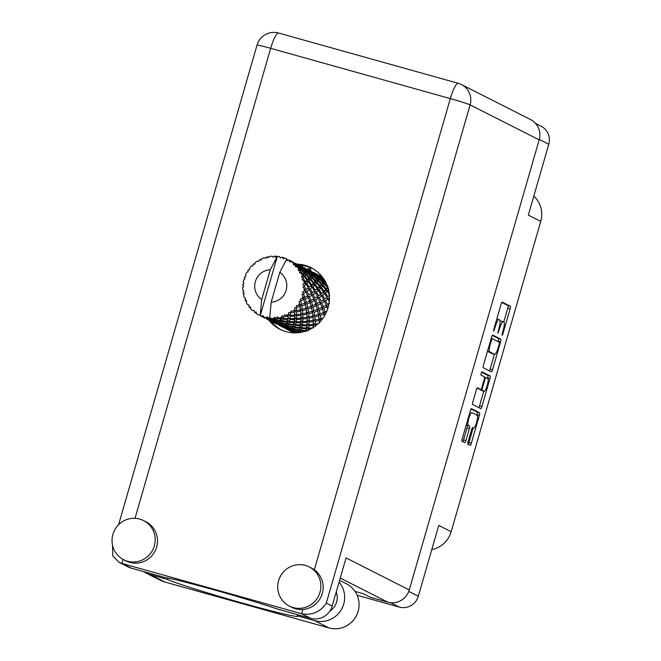 <?xml version="1.0" encoding="UTF-8"?>
<svg xmlns="http://www.w3.org/2000/svg" width="661" height="661" viewBox="0 0 661 661"><rect width="100%" height="100%" fill="white"/><g stroke="black" fill="none" stroke-linecap="round" stroke-linejoin="round"><path stroke-width="0.99" d="M473.648 428.047L473.598 428.031A6.593 1.33 105.6 0 0 473.648 428.047A6.593 1.33 105.6 0 0 476.672 422.189A6.593 1.33 105.6 0 0 477.25 415.381L471.88 412.654A6.593 1.33 105.6 0 0 471.83 412.638A6.593 1.33 105.6 0 0 468.839 418.372A6.593 1.33 105.6 0 0 468.228 425.312L469.599 426.006A2.462 0.496 105.6 0 1 469.368 428.601L465.922 440.54A2.462 0.496 105.6 0 1 464.807 442.68A2.462 0.496 105.6 0 1 464.782 442.68L462.022 441.275A2.462 0.496 105.6 0 1 462.254 438.681L470.31 410.778A2.462 0.496 105.6 0 1 471.425 408.63L471.442 408.638A2.462 0.496 105.6 0 0 471.425 408.63M481.125 373.291L480.968 375.109L484.406 376.853A2.462 0.496 105.6 0 1 484.183 379.447L481.894 387.371A2.462 0.496 105.6 0 1 480.778 389.511A2.462 0.496 105.6 0 1 480.754 389.503L477.449 387.825A2.462 0.496 105.6 0 0 477.432 387.817A2.462 0.496 105.6 0 0 476.317 389.965L472.863 401.905A2.462 0.496 105.6 0 0 472.64 404.499L480.795 408.63A2.462 0.496 105.6 0 0 480.811 408.638A2.462 0.496 105.6 0 0 481.927 406.498L489.983 378.588A2.462 0.496 105.6 0 0 490.214 375.993L481.91 371.788L481.125 373.291M278.347 324.121A16.31 15.963 -63.1 0 0 278.925 324.336M473.598 428.031L472.706 427.576A2.462 0.496 105.6 0 0 472.681 427.568A2.462 0.496 105.6 0 0 471.566 429.708L468.12 441.655A2.462 0.496 105.6 0 0 467.889 444.25L470.178 445.407A2.462 0.496 105.6 0 0 470.194 445.415A2.462 0.496 105.6 0 0 471.318 443.275L479.365 415.364A2.462 0.496 105.6 0 0 479.597 412.77L471.442 408.638M483.249 367.723L491.404 371.854A2.462 0.496 105.6 0 0 491.429 371.862A2.462 0.496 105.6 0 0 492.544 369.722L500.6 341.811A2.462 0.496 105.6 0 0 500.831 339.217L492.668 335.086A2.462 0.496 105.6 0 0 492.652 335.077A2.462 0.496 105.6 0 0 491.536 337.226L483.48 365.128A2.462 0.496 105.6 0 0 483.249 367.723M503.17 330.376L502.236 333.631L502.087 335.449L502.872 333.954L510.118 308.827A2.462 0.496 105.6 0 0 510.35 306.225L502.195 302.094A2.462 0.496 105.6 0 0 502.178 302.085A2.462 0.496 105.6 0 0 501.055 304.234L493.808 329.36L493.66 331.178L495.378 326.427A7.882 1.595 105.6 0 1 498.956 319.569A7.882 1.595 105.6 0 1 499.014 319.594L499.691 319.941A7.882 1.595 105.6 0 1 498.956 328.244L497.873 333.318L499.592 328.567A7.882 1.595 105.6 0 1 503.17 321.709A7.882 1.595 105.6 0 1 503.228 321.733L503.905 322.072A7.882 1.595 105.6 0 1 503.17 330.376M431.773 549.613A25.093 24.556 -63.1 0 0 451.182 531.7L540.748 221.369A25.093 24.556 -63.1 0 0 533.815 196.094M540.748 221.369L528.337 215.081L548.779 144.247A15.558 15.228 -63.1 0 0 541.136 126.259L535.559 123.433M357.147 595.28L399.327 607.079A15.558 15.228 -63.1 0 0 418.314 596.247L438.764 525.412L451.182 531.7M310.852 271.093A16.31 15.963 -63.1 0 0 310.092 267.416M503.104 321.7L500.856 321.072A7.882 1.595 105.6 0 0 500.798 321.048A7.882 1.595 105.6 0 0 500.129 321.378M503.756 321.998L507.755 308.158A2.462 0.496 105.6 0 0 507.987 305.564L501.79 302.424M498.097 341.63L498.229 341.15A2.462 0.496 105.6 0 0 498.46 338.556L492.263 335.416M489.446 370.862A2.462 0.496 105.6 0 0 490.173 369.061L494.428 354.321M499.212 344.092L499.377 342.282L492.205 338.647L490.429 343.58A7.882 1.595 105.6 0 0 489.694 351.875L494.585 354.354A7.882 1.595 105.6 0 0 494.651 354.379A7.882 1.595 105.6 0 0 498.22 347.521L499.212 344.092M492.346 353.726A7.882 1.595 105.6 0 1 492.28 353.718A7.882 1.595 105.6 0 1 492.222 353.693L487.479 351.288L489.694 351.875M481.563 372.151L487.843 375.332A2.462 0.496 105.6 0 1 487.62 377.927L487.479 378.406M483.802 391.138L479.564 405.837L481.927 406.498M478.828 407.639A2.462 0.496 105.6 0 0 479.564 405.837M477.044 388.156L478.39 388.842A2.462 0.496 105.6 0 0 478.407 388.85A2.462 0.496 105.6 0 0 478.432 388.85M484.191 391.246A6.593 1.33 105.6 0 0 484.24 391.262A6.593 1.33 105.6 0 0 487.264 385.404A6.593 1.33 105.6 0 0 487.843 378.588L485.951 377.629A2.462 0.496 105.6 0 0 485.934 377.621A2.462 0.496 105.6 0 0 484.81 379.769L482.53 387.693A2.462 0.496 105.6 0 0 482.299 390.287L484.191 391.246L481.819 390.577A6.593 1.33 105.6 0 0 481.869 390.601A6.593 1.33 105.6 0 0 481.927 390.61M479.795 389.238A2.462 0.496 105.6 0 0 479.927 389.618L482.299 390.287M481.819 390.577L479.927 389.618M462.824 441.68A2.462 0.496 105.6 0 0 463.551 439.879L467.005 427.94A2.462 0.496 105.6 0 0 467.228 425.337L466.245 424.841M476.862 415.182L477.002 414.703A2.462 0.496 105.6 0 0 477.234 412.109L471.037 408.969M468.219 444.415A2.462 0.496 105.6 0 0 468.946 442.614L473.185 427.923M265.73 317.924L263.747 317.14A31.373 30.695 -63.1 0 0 264.821 317.462A31.373 30.695 -63.1 0 0 265.92 317.751L267.044 317.206L267.655 318.899L272.373 320.585L271.911 321.056L267.655 318.899M278.099 324.187L273.844 322.039L278.562 323.716L278.099 324.187L279.413 323.477L280.033 325.171L284.742 326.848L284.288 327.327L280.033 325.171M290.476 330.459L286.221 328.302L290.931 329.988L290.476 330.459L291.782 329.748L292.402 331.442L293.682 331.921A31.373 30.695 -63.1 0 0 296.045 332.417L292.608 331.252L293.087 330.674L297.863 332.02L297.483 332.632A31.373 30.695 -63.1 0 0 298.185 332.706M324.683 280.404A31.373 30.695 -63.1 0 0 324.055 279.727L323.799 280.388L319.874 277.347L320.04 276.629L323.031 278.702A31.373 30.695 -63.1 0 0 321.221 277.108L320.073 276.224A31.373 30.695 -63.1 0 0 318.073 274.877L313.562 272.481L311.967 273.142L313.339 272.497A31.373 30.695 -63.1 0 0 311.951 271.985M313.645 272.514L316.826 274.141A31.373 30.695 -63.1 0 0 315.859 273.629A31.373 30.695 -63.1 0 0 315.553 273.48M313.843 272.778L318.139 275.389L318.04 276.025L313.843 272.778L312.182 273.233L313.562 272.481M318.073 274.877L318.346 276.876L318.073 274.877M329.021 292.41L327.641 290.609L328.922 289.138L327.335 288.526L327.972 286.907L324.592 283.47L325.27 282.305L326.088 283.032M329.426 299.359L328.831 298.318L329.459 297.822M328.327 306.729L328.542 305.861M325.551 313.975L325.865 313.355M321.13 320.593L321.692 319.916M315.231 326.129L315.264 325.328L316.429 325.195M301.267 332.26L300.276 332.062L300.813 330.806L305.58 331.475L306.497 329.996L307.943 330.905L308.365 328.988L310.587 329.021M285.825 328.558L285.197 326.955L285.403 328.534L290.014 330.731A31.373 30.695 -63.1 0 0 292.286 331.533L292.402 331.442M287.138 329.409A31.373 30.695 -63.1 0 0 287.502 329.599A31.373 30.695 -63.1 0 0 288.683 330.17L285.461 328.567M285.205 326.947L284.015 327.517A31.373 30.695 -63.1 0 0 285.279 328.352L285.387 328.476M249.569 269.49L248.247 269.895L249.544 269.738L249.718 267.92A31.373 30.695 -63.1 0 1 251.213 266.176L252.899 265.854L252.956 264.441A31.373 30.695 -63.1 0 1 253.436 264.003L254.692 264.235L255.336 262.45A31.373 30.695 -63.1 0 1 257.212 261.128L258.872 261.302L259.319 259.88A31.373 30.695 -63.1 0 1 259.889 259.575L261.004 260.17L262.103 258.542A31.373 30.695 -63.1 0 1 264.235 257.732L265.755 258.368L266.565 257.046A31.373 30.695 -63.1 0 1 267.201 256.889L268.085 257.807L269.581 256.443A31.373 30.695 -63.1 0 1 271.836 256.195L273.117 257.253L274.257 256.113A31.373 30.695 -63.1 0 1 274.902 256.121L275.497 257.294L277.314 256.286A31.373 30.695 -63.1 0 1 277.364 256.294L260.475 314.818L258.724 315.008A31.373 30.695 -63.1 0 1 256.774 313.876L256.03 311.893L254.799 312.496L256.699 313.669M248.247 269.895A31.373 30.695 -63.1 0 0 247.883 270.44L248.156 271.778M245.884 276.306L244.644 276.885L245.892 276.348L245.586 274.612A31.373 30.695 -63.1 0 1 246.619 272.555L248.164 271.588M248.197 271.762L247.883 270.44M244.644 276.885A31.373 30.695 -63.1 0 0 244.43 277.504L244.884 278.802M254.799 312.496A31.373 30.695 -63.1 0 1 254.295 312.108L254.146 310.439L252.461 310.538A31.373 30.695 -63.1 0 1 250.866 308.935L250.585 306.878L249.296 307.101A31.373 30.695 -63.1 0 1 248.9 306.588L249.131 304.994L247.52 304.605A31.373 30.695 -63.1 0 1 246.371 302.647L246.578 300.631L245.305 300.466A31.373 30.695 -63.1 0 1 245.057 299.871L245.636 298.425L244.215 297.582A31.373 30.695 -63.1 0 1 243.587 295.393L244.24 293.534L243.099 293.005A31.373 30.695 -63.1 0 1 243 292.36L243.876 291.154L242.744 289.923A31.373 30.695 -63.1 0 1 242.686 287.634L243.735 286.048L242.802 285.18A31.373 30.695 -63.1 0 1 242.86 284.536L243.967 283.635L243.215 282.107A31.373 30.695 -63.1 0 1 243.719 279.859L245.082 278.636L244.43 277.504M260.318 314.446L261.715 299.524A16.31 15.963 -63.1 0 1 270.316 269.721L277.364 256.294A31.373 30.695 -63.1 0 1 279.545 256.617L280.446 258.079L281.9 257.146A31.373 30.695 -63.1 0 1 282.52 257.319L283.263 258.864L284.8 258.087A31.373 30.695 -63.1 0 1 286.833 258.947L279.785 272.365L271.184 302.168A16.31 15.963 -63.1 0 0 279.785 272.365M254.857 263.772L253.436 264.003M307.315 269.374L306.886 269.498M311.496 271.497L309.753 270.547M313.339 272.497L311.951 273.15M307.456 269.374L311.951 272.026L307.382 269.349L305.787 270.01L307.241 269.341M261.425 259.533L259.889 259.575M301.127 266.243L300.697 266.358M305.316 268.366L303.573 267.408M307.654 269.647L311.951 272.258L311.852 272.886L307.654 269.647L305.993 270.101L307.382 269.349M320.04 276.629L318.346 276.876L320.073 276.364M320.073 276.224L318.387 276.571M318.04 276.025L318.032 277.76L318.346 276.876L318.139 275.389M319.742 277.736L323.593 280.842L322.998 281.941L319.337 278.686L319.742 277.736L318.032 277.76L319.874 277.347M313.859 273.497L317.941 276.372L317.611 277.256L313.686 274.216L313.859 273.497L312.166 273.745L313.884 273.233M301.267 266.243L305.762 268.895L301.193 266.218L299.598 266.879L301.061 266.209M268.878 257.079L267.201 256.889M295.087 263.103L299.483 265.392L299.788 267.474L301.193 266.218M305.663 268.531L305.993 270.101M325.27 282.305L323.576 282.115L324.055 279.727M322.998 281.941L322.568 283.627L323.576 282.115L325.518 281.817M325.65 281.545L323.94 281.462M324.221 284.032L327.501 287.527L326.319 288.956L323.246 285.37L324.221 284.032L322.568 283.627L324.592 283.47M323.799 280.388L323.576 282.115L323.593 280.842M317.611 277.256L317.396 278.975L318.032 277.76L317.941 276.372M319.089 279.173L322.659 282.487L321.783 283.776L318.404 280.33L319.089 279.173L317.396 278.975L319.337 278.686M311.852 272.886L311.843 274.621L312.166 273.745L311.951 272.258M313.554 274.596L317.404 277.711L316.809 278.81L313.149 275.554L313.554 274.596L311.843 274.621L313.686 274.216M307.671 270.366L311.761 273.241L311.422 274.125L307.505 271.084L307.671 270.366L305.977 270.605L307.704 270.101M294.938 263.103L294.517 263.227M299.127 265.235L297.384 264.276M299.392 265.301L299.408 265.358A34.512 33.769 116.9 0 1 312.281 268.333M299.483 265.392L295.004 263.078L293.41 263.739L294.872 263.078M276.761 256.592L274.902 256.121M301.474 266.515L305.762 269.118L305.671 269.754L301.474 266.515L299.813 266.97M326.319 288.956L325.493 290.485L328.096 287.618M327.501 287.527L327.335 288.526L328.162 288.526M326.988 291.294L329.641 295.013L327.806 296.607L325.386 292.856L326.988 291.294L325.493 290.485L327.641 290.609M321.783 283.776L321.147 285.395L322.568 283.627L322.659 282.487M322.742 286.006L325.708 289.625L324.212 291.162L321.453 287.469L322.742 286.006L321.147 285.395L323.246 285.37M316.809 278.81L316.379 280.495L317.396 278.975L317.404 277.711M318.032 280.9L321.32 284.387L320.131 285.816L317.065 282.239L318.032 280.9L316.379 280.495L318.404 280.33M311.422 274.125L311.207 275.844L311.843 274.621L311.761 273.241M312.901 276.034L316.479 279.355L315.594 280.636L312.223 277.199L312.901 276.034L311.207 275.844L313.149 275.554M305.671 269.754L305.663 271.489L305.977 270.605L305.762 269.118M307.373 271.464L311.215 274.571L310.62 275.678L306.96 272.423L307.373 271.464L305.663 271.489L307.505 271.084M288.898 259.971L293.294 262.26L293.6 264.342L295.004 263.078M299.483 266.623L295.285 263.375L299.582 265.986L299.474 268.358L299.788 267.474L301.515 266.961M288.75 259.971L288.328 260.095M292.939 262.095L291.195 261.145M284.635 258.17L282.52 257.319M293.294 262.26L289.568 260.401A31.373 30.695 -63.1 0 0 289.014 260.079L287.229 260.608L288.683 259.938M301.482 267.226L305.572 270.101L305.233 270.985L301.317 267.945L301.482 267.226L299.788 267.474L299.582 265.986M327.806 296.607L329.641 295.013M329.021 303.382L327.352 304.432L325.6 300.672L327.873 299.053L326.625 297.888L328.831 298.318M324.212 291.162L323.196 292.583L325.493 290.485L325.708 289.625M324.584 293.575L326.898 297.343L324.733 298.962L322.642 295.186L324.584 293.575L323.196 292.583L325.386 292.856M320.131 285.816L319.304 287.345L321.147 285.395L321.32 284.387M320.8 288.163L323.452 291.873L321.618 293.476L319.197 289.725L320.8 288.163L319.304 287.345L321.453 287.469M315.594 280.636L314.966 282.255L316.379 280.495L316.479 279.355M316.553 282.875L319.527 286.494L318.024 288.031L315.272 284.337L316.553 282.875L314.966 282.255L317.065 282.239M310.62 275.678L310.191 277.364L311.207 275.844L311.215 274.571M311.852 277.769L315.132 281.255L313.95 282.685L310.877 279.099L311.852 277.769L310.191 277.364L312.223 277.199M305.233 270.985L305.018 272.712L305.663 271.489L305.572 270.101M306.712 272.902L310.29 276.224L309.414 277.504L306.035 274.067L306.712 272.902L305.018 272.712L306.96 272.423M299.053 267.854L295.616 265.177A31.373 30.695 -63.1 0 0 295.161 264.722L295.302 264.094L299.383 266.97L298.83 269.572L299.474 268.358L301.317 267.945M286.833 258.947A31.373 30.695 -63.1 0 1 286.882 258.963L287.395 260.624L288.816 259.947M295.285 263.375L293.624 263.838M293.368 263.103A31.373 30.695 -63.1 0 0 291.584 261.723L293.393 262.855L293.426 264.896L295.327 263.83M263.747 317.14L263.037 315.578L261.483 316.313A31.373 30.695 -63.1 0 1 260.888 316.065L260.475 314.818M268.283 318.214A31.373 30.695 -63.1 0 0 268.92 318.313L273.117 319.478L272.596 320.288L267.862 318.718L268.283 318.214L267.35 316.784L265.92 317.751M269.944 317.462L268.92 318.313M301.185 268.333L305.027 271.44L304.44 272.539L300.772 269.283L301.185 268.333L299.474 268.358L299.383 266.97M327.873 299.053L329.261 301.639M289.568 260.401L289.444 261.822L291.584 261.723M271.184 302.168L269.787 317.098L271.324 318.536A31.373 30.695 -63.1 0 0 273.588 318.577L273.365 319.04L271.324 318.536M276.009 318.428A31.373 30.695 -63.1 0 0 276.645 318.362L280.834 318.941L280.322 320.42L275.538 319.519L276.009 318.428L274.794 317.148L273.588 318.577M279.041 317.974A31.373 30.695 -63.1 0 0 281.255 317.445L281.057 318.189L279.041 317.974L277.166 316.883L276.645 318.362M283.569 316.693A31.373 30.695 -63.1 0 0 284.18 316.462L288.213 316.47L287.874 318.602L283.197 318.371L283.569 316.693L282.098 315.694L281.255 317.445M286.411 315.487A31.373 30.695 -63.1 0 0 288.436 314.413L288.336 315.429L284.346 314.843L284.18 316.462M290.501 313.107A31.373 30.695 -63.1 0 0 291.038 312.736L294.781 312.232L294.765 314.95L290.369 315.322L290.501 313.107L288.849 312.455L288.436 314.413M292.972 311.232A31.373 30.695 -63.1 0 0 294.674 309.687L294.748 310.934L290.823 311.075L291.038 312.736M296.368 307.91A31.373 30.695 -63.1 0 0 296.797 307.415L300.135 306.489L300.581 309.687L296.607 310.579L296.368 307.91L294.624 307.638L294.674 309.687M298.309 305.473A31.373 30.695 -63.1 0 0 299.59 303.556L299.871 304.985L296.202 305.795L296.797 307.415M300.805 301.416A31.373 30.695 -63.1 0 0 301.094 300.829L303.936 299.598L304.944 303.151L301.499 304.44L300.805 301.416L299.053 301.532L299.59 303.556M302.094 298.582A31.373 30.695 -63.1 0 0 302.87 296.409L303.407 297.962L300.144 299.359L301.094 300.829M303.515 294.038A31.373 30.695 -63.1 0 0 303.663 293.401L305.936 292.005L307.588 295.748L304.762 297.285L303.515 294.038L301.87 294.525L302.87 296.409M304.077 290.98A31.373 30.695 -63.1 0 0 304.3 288.692L305.109 290.295L302.399 292.162L303.663 293.401M304.349 286.238A31.373 30.695 -63.1 0 0 304.333 285.593L306.018 284.172L308.34 287.94L306.175 289.559L304.349 286.238L302.887 287.064L304.3 288.692M304.143 283.148A31.373 30.695 -63.1 0 0 303.796 280.892L304.895 282.478L302.821 284.651L304.333 285.593M303.242 278.512A31.373 30.695 -63.1 0 0 303.069 277.893L304.184 276.604L307.15 280.223L305.646 281.76L303.242 278.512L302.044 279.611L303.796 280.892M302.284 275.587A31.373 30.695 -63.1 0 0 301.391 273.489L302.763 274.984L301.383 277.298L303.069 277.893M300.268 271.341A31.373 30.695 -63.1 0 0 299.945 270.787L300.532 269.771L304.101 273.084L303.225 274.373L300.268 271.341L299.4 272.638L301.391 273.489M298.615 268.754A31.373 30.695 -63.1 0 0 297.235 266.961L298.846 268.308L298.185 270.58L299.945 270.787M295.616 265.177L295.103 266.581L297.235 266.961M293.426 264.896L295.161 264.722M327.352 304.432L329.591 303.217M326.873 311.1L325.005 311.934L323.89 308.34L326.823 306.828L325.906 305.382L328.079 306.126M324.733 298.962L326.898 297.343M324.493 301.408L326.146 305.142L323.32 306.687L321.89 302.994L324.493 301.408L323.411 300.086L325.6 300.672M321.618 293.476L323.452 291.873M321.684 295.921L323.667 299.697L321.172 301.3L319.42 297.541L321.684 295.921L320.445 294.756L322.642 295.186M318.024 288.031L317.016 289.444L319.304 287.345L319.527 286.494M318.395 290.443L320.709 294.211L318.544 295.831L316.454 292.055L318.395 290.443L317.016 289.444L319.197 289.725M313.95 282.685L313.124 284.213L314.966 282.255L315.132 281.255M314.619 285.031L317.263 288.741L315.429 290.344L313.008 286.585L314.619 285.031L313.124 284.213L315.272 284.337M309.414 277.504L308.778 279.124L310.191 277.364L310.29 276.224M310.364 279.735L313.339 283.362L311.835 284.891L309.084 281.206L310.364 279.735L308.778 279.124L310.877 279.099M304.44 272.539L304.01 274.224L305.018 272.712L305.027 271.44M305.663 274.637L308.943 278.124L307.762 279.553L304.688 275.968L305.663 274.637L304.01 274.224L306.035 274.067M298.185 270.58L298.83 269.572L300.772 269.283M295.302 264.094L293.6 264.342L293.393 262.855M326.823 306.828L327.641 309.026M325.005 311.934L323.369 312.488L325.435 313.529M322.7 306.993L326.146 305.142M322.494 309.001L323.502 312.554L320.064 313.843L319.246 310.397L322.494 309.001L321.767 307.448L323.89 308.34M321.172 301.3L323.667 299.697M320.635 303.696L321.965 307.365L318.817 308.794L317.71 305.208L320.635 303.696L319.717 302.251L321.89 302.994M318.544 295.831L320.709 294.211M318.313 298.268L319.957 302.011L317.131 303.548L315.702 299.854L318.313 298.268L317.222 296.954L319.42 297.541M315.429 290.344L317.263 288.741M315.504 292.79L317.487 296.566L314.983 298.161L313.231 294.409L315.504 292.79L314.256 291.625L316.454 292.055M311.835 284.891L310.827 286.312L313.124 284.213L313.339 283.362M312.207 287.304L314.529 291.071L312.356 292.691L310.273 288.923L312.207 287.304L310.827 286.312L313.008 286.585M307.762 279.553L306.935 281.082L308.778 279.124L308.943 278.124M308.431 281.892L311.075 285.61L309.249 287.205L306.82 283.453L308.431 281.892L306.935 281.082L309.084 281.206M303.225 274.373L302.589 275.992L304.01 274.224L304.101 273.084M304.184 276.604L302.589 275.992L304.688 275.968M300.532 269.771L298.83 269.572L298.846 268.308M323.138 317.991L320.891 318.635L320.362 315.371L323.898 314.132L324.344 316.132M320.891 318.635L319.18 318.767L321.072 320.073M323.898 314.132L323.369 312.488M320.064 313.843L318.379 314.19L320.362 315.371M318.817 308.794L317.189 309.356L319.246 310.397M316.545 303.837L319.957 302.011M316.305 305.869L317.321 309.414L313.876 310.711L313.066 307.258L316.305 305.869L315.578 304.308L317.71 305.208M314.983 298.161L317.487 296.566M314.446 300.565L315.776 304.225L312.628 305.663L311.521 302.069L314.446 300.565L313.537 299.111L315.702 299.854M312.356 292.691L314.529 291.071M312.124 295.137L313.777 298.879L310.943 300.416L309.522 296.723L312.124 295.137L311.034 293.815L313.231 294.409M309.249 287.205L311.075 285.61M309.315 289.658L311.298 293.426L308.794 295.029L307.043 291.27L309.315 289.658L308.076 288.485L310.273 288.923M305.646 281.76L304.638 283.172L306.935 281.082L307.15 280.223M306.018 284.172L304.638 283.172L306.82 283.453M301.383 277.298L302.763 274.984M317.71 310.992L318.428 314.388L314.702 315.495L314.182 312.232L317.71 310.992L317.189 309.356M318.164 323.7L315.28 324.121L315.231 321.312L319.288 320.494L318.379 314.19L319.139 319.089L315.165 319.982L314.884 316.933L318.693 315.892L318.544 315.09M319.288 320.494L319.437 322.461M315.28 324.121L313.603 323.816L315.264 325.328M315.165 319.982L313.454 319.899L315.231 321.312M319.643 323.031L319.139 319.089M314.702 315.495L313 315.636L314.884 316.933M313.876 310.711L312.19 311.058L314.182 312.232M312.628 305.663L311 306.225L313.066 307.258M310.331 300.714L313.777 298.879M310.116 302.73L311.133 306.283L307.687 307.572L306.878 304.126L310.116 302.73L309.398 301.176L311.521 302.069M308.794 295.029L311.298 293.426M308.266 297.425L309.588 301.094L306.448 302.531L305.332 298.937L308.266 297.425L307.348 295.979L309.522 296.723M306.175 289.559L308.34 287.94M305.936 292.005L304.853 290.683L307.043 291.27M302.821 284.651L304.895 282.478M311.529 307.861L312.24 311.257L308.522 312.364L307.993 309.1L311.529 307.861L311 306.225M313.099 317.363L313.306 320.337L309.092 320.982L309.051 318.181L313.099 317.363L312.19 311.058L312.959 315.958L308.976 316.85L308.704 313.801L312.504 312.752L312.364 311.992M313.347 321.634L313.322 324.353L308.935 324.725L309.075 322.196L313.347 321.634L313.306 320.337M313.281 325.526L313.083 327.963L308.53 328.046L308.827 325.807L313.281 325.526L313.322 324.353M308.53 328.046L306.985 327.327L308.365 328.988M308.935 324.725L307.307 324.212L308.827 325.807M309.092 320.982L307.415 320.684L309.075 322.196M308.976 316.85L307.266 316.768L309.051 318.181M313.488 327.352L312.959 315.958M308.522 312.364L306.811 312.496L308.704 313.801M307.687 307.572L306.002 307.919L307.993 309.1M306.448 302.531L304.82 303.085L306.878 304.126M304.093 297.607L307.588 295.748M303.936 299.598L303.209 298.045L305.332 298.937M302.399 292.162L305.109 290.295M305.341 304.729L306.06 308.117L302.333 309.232L301.804 305.969L305.341 304.729L304.82 303.085M306.919 314.223L307.117 317.206L302.912 317.85L302.862 315.049L306.919 314.223L306.002 307.919L306.77 312.818L302.788 313.719L302.515 310.67L306.324 309.621L306.175 308.827M307.158 318.495L307.142 321.221L302.746 321.593L302.887 319.065L307.158 318.495L307.117 317.206M307.092 322.386L306.894 324.832L302.341 324.906L302.639 322.675L307.092 322.386L307.142 321.221M306.77 325.873L306.431 328.005L301.755 327.773L302.176 325.848L306.77 325.873L306.894 324.832M306.25 328.905L305.803 330.723L301.052 330.161L301.548 328.567L306.25 328.905L306.431 328.005M306.77 312.818L307.415 320.684L306.497 329.996L306.977 330.64M301.052 330.161L299.73 329.071L300.813 330.806M306.217 331.161L306.497 329.996L305.803 330.723M301.755 327.773L300.317 326.865L301.548 328.567M302.341 324.906L300.796 324.196L302.176 325.848M302.746 321.593L301.119 321.081L302.639 322.675M302.912 317.85L301.234 317.553L302.887 319.065M302.788 313.719L301.077 313.628L302.862 315.049M302.333 309.232L300.623 309.365L302.515 310.67M301.499 304.44L299.821 304.787L301.804 305.969M300.73 311.091L300.929 314.066L296.723 314.719L296.673 311.909L300.73 311.091L300.581 309.687M300.97 315.363L300.953 318.081L296.558 318.462L296.706 315.933L300.97 315.363L300.929 314.066M300.904 319.255L300.705 321.692L296.153 321.775L296.459 319.544L300.904 319.255L300.953 318.081M300.581 322.733L300.243 324.873L295.574 324.634L295.988 322.717L300.581 322.733L300.705 321.692M300.061 325.774L299.615 327.592L294.864 327.021L295.36 325.435L300.061 325.774L300.243 324.873M299.392 328.343L298.879 329.822L294.095 328.922L294.624 327.666L299.392 328.343L300.317 326.865L299.615 327.592M298.64 330.426L298.103 331.574L293.319 330.335L293.848 329.418L298.64 330.426L299.73 329.071L298.879 329.822M297.863 332.02L299.111 330.814L300.036 332.549M293.319 330.335L292.319 328.947L293.087 330.674M300.276 332.062L299.111 330.814L298.103 331.574M294.095 328.922L292.93 327.682L293.848 329.418M294.864 327.021L293.55 325.939L294.624 327.666M295.574 324.634L294.128 323.733L295.36 325.435M296.153 321.775L294.608 321.056L295.988 322.717M296.558 318.462L294.93 317.949L296.459 319.544M296.723 314.719L295.046 314.413L296.706 315.933M296.607 310.579L294.897 310.496L296.673 311.909M300.135 306.489L299.863 304.994M294.723 316.123L294.525 318.561L289.972 318.643L290.27 316.404L294.723 316.123L294.765 314.95M294.401 319.602L294.062 321.742L289.386 321.502L289.807 319.585L294.401 319.602L294.525 318.561M293.881 322.634L293.426 324.452L288.675 323.89L289.171 322.295L293.881 322.634L294.062 321.742M293.211 325.204L292.699 326.691L287.907 325.79L288.444 324.534L293.211 325.204L294.128 323.733L293.426 324.452M292.451 327.286L291.914 328.443L287.13 327.195L287.667 326.286L292.451 327.286L293.55 325.939L292.699 326.691M291.675 328.881L291.154 329.69L286.42 328.12L286.899 327.534L291.675 328.881L292.93 327.682L291.914 328.443M290.286 330.599L291.782 329.748L292.286 331.533M292.608 331.252L291.782 329.748L292.319 328.947L291.154 329.69M290.931 329.988L292.319 328.947L294.128 323.733L294.93 317.949L294.748 310.934M286.42 328.12L285.602 326.608L286.221 328.302M287.13 327.195L286.13 325.807L286.899 327.534M287.907 325.79L286.742 324.543L287.667 326.286M288.675 323.89L287.361 322.808L288.444 324.534M289.386 321.502L287.94 320.593L289.171 322.295M289.972 318.643L288.427 317.924L289.807 319.585M290.369 315.322L288.75 314.81L290.27 316.404M294.781 312.232L294.624 307.638M287.692 319.503L287.246 321.32L282.495 320.759L282.991 319.164L287.692 319.503L287.874 318.602M287.023 322.072L286.51 323.56L281.718 322.659L282.255 321.403L287.023 322.072L287.94 320.593L287.246 321.32M286.271 324.154L285.734 325.303L280.95 324.064L281.479 323.146L286.271 324.154L287.361 322.808L286.51 323.56M285.486 325.749L284.974 326.559L280.231 324.981L280.718 324.402L285.486 325.749L286.742 324.543L285.734 325.303M279.636 325.419L279.008 323.816L279.223 325.402L283.743 327.616L279.273 325.435M284.742 326.848L283.743 327.616M281.231 326.418L283.387 327.459M285.403 328.534L284.982 326.856L285.321 328.434M279.223 325.402L278.802 323.725L279.132 325.303M285.602 326.608L284.288 327.327M288.213 316.47L287.361 322.808L286.13 325.807L284.974 326.559M280.231 324.981L279.413 323.477L277.81 324.394M280.95 324.064L279.95 322.675L280.718 324.402M281.718 322.659L280.553 321.411L281.479 323.146M282.495 320.759L281.181 319.668L282.255 321.403M283.197 318.371L281.76 317.462L282.991 319.164M288.849 312.455L288.336 315.429M280.082 321.023L279.545 322.171L274.761 320.932L275.29 320.015L280.082 321.023L281.181 319.668L280.322 320.42M279.306 322.618L278.785 323.427L274.042 321.849L274.53 321.271L279.306 322.618L280.553 321.411L279.545 322.171M273.456 322.287L272.828 320.684L273.034 322.262L277.554 324.485L273.084 322.295M278.562 323.716L277.554 324.485M275.042 323.287L277.207 324.32M273.034 322.262L272.613 320.593L272.952 322.163M274.042 321.849L273.224 320.345L273.844 322.039M280.834 318.941L281.76 317.462L280.553 321.411L278.785 323.427M274.761 320.932L273.761 319.544L274.53 321.271M275.538 319.519L274.365 318.28L275.29 320.015M282.098 315.694L281.057 318.189M267.267 319.156L266.639 317.553L266.846 319.131L271.374 321.353L266.895 319.164M272.373 320.585L271.374 321.353M268.862 320.147L271.018 321.188M266.846 319.131L266.424 317.454L266.763 319.032M273.117 319.478L274.365 318.28L273.761 319.544L272.596 320.288M267.862 318.718L267.044 317.206L265.458 318.115M274.794 317.148L273.365 319.04M261.483 316.313L265.185 318.214L260.715 316.032M267.35 316.784L265.185 318.214M262.673 317.016L264.83 318.048M260.665 315.999L260.244 314.322L260.574 315.9M270.316 269.721L261.715 299.524M249.296 307.101L250.775 308.323M245.305 300.466L246.462 301.713M243.099 293.005L243.983 294.261M242.802 285.18L243.455 286.461M284.974 326.831L285.279 328.352M290.014 330.731L291.567 329.971M299.821 304.787L301.234 317.553L300.796 324.196L298.805 331.508L299.887 332.822M297.483 332.632L298.805 331.508M308.753 270.035L310.53 269.019M302.209 266.714L301.523 265.458M301.738 265.846A5.519 5.404 -63.1 0 1 301.912 265.739L302.275 265.54M306.217 269.82A2.008 1.966 116.9 0 1 306.737 269.391L309.34 267.912L310.397 268.449M308.827 266.978L309.34 267.912M297.557 614.656L297.235 615.788L314.619 620.654A23.846 23.333 -63.1 0 0 343.712 604.055A23.846 23.333 -63.1 0 0 339.093 582.085M314.619 620.654L329.029 627.95A23.846 23.333 -63.1 0 0 358.113 611.351A23.846 23.333 -63.1 0 0 346.405 583.795L339.597 580.341M112.907 534.352A21.962 21.491 -63.1 0 0 123.69 559.743A21.962 21.491 -63.1 0 0 154.327 545.945A21.962 21.491 -63.1 0 0 143.536 520.562A21.962 21.491 -63.1 0 0 112.907 534.352M123.69 559.743L125.995 560.908A21.962 21.491 -63.1 0 0 156.632 547.118A21.962 21.491 -63.1 0 0 145.85 521.736L143.536 520.562M278.587 580.722A21.962 21.491 -63.1 0 0 289.369 606.104A21.962 21.491 -63.1 0 0 319.998 592.314A21.962 21.491 -63.1 0 0 309.216 566.923A21.962 21.491 -63.1 0 0 278.587 580.722M289.369 606.104L291.675 607.277A21.962 21.491 -63.1 0 0 302.854 609.483A21.962 21.491 -63.1 0 0 322.312 593.479A21.962 21.491 -63.1 0 0 314.314 569.79A21.962 21.491 -63.1 0 0 311.529 568.096L309.216 566.923M268.804 320.122A34.512 33.769 -63.1 0 0 279.942 329.285A34.512 33.769 -63.1 0 0 328.079 307.613A34.512 33.769 -63.1 0 0 311.133 267.722A34.512 33.769 -63.1 0 0 297.161 264.16M336.209 592.066A15.682 15.352 116.9 0 1 329.814 611.136M314.314 569.79L450.315 98.605A17.566 0.694 -163.9 0 1 470.111 104.876A17.566 17.194 -63.1 0 0 461.485 84.567L530.543 119.558A17.566 17.194 116.9 0 1 539.178 139.868L470.111 104.876L326.294 603.138C320.354 612.028 312.132 615.556 301.631 613.73L121.988 563.461L131.085 568.072L164.465 577.408A69.265 2.727 -163.9 0 1 277.339 608.996L310.72 618.341L301.631 613.73L302.854 609.483M131.085 568.072A17.566 17.194 116.9 0 1 128.011 566.874L118.972 562.296L121.988 563.461L123.144 559.454M539.178 139.868L409.266 589.942A17.566 17.194 116.9 0 1 387.833 602.171L370.548 597.337L363.624 593.826L355.048 591.43M326.294 603.138L332.161 606.112L346.067 557.925L409.266 589.942M281.107 329.847A34.512 33.769 116.9 0 1 271.117 321.304M332.161 606.112A17.566 17.194 116.9 0 1 310.72 618.341M112.593 545.49L112.684 555.818L118.972 562.296M329.029 627.95L164.531 581.92A23.846 23.333 116.9 0 1 160.359 580.3L145.957 572.996A23.846 23.333 116.9 0 1 143.478 571.542M167.927 578.061L167.514 579.49L150.13 574.624A23.846 23.333 116.9 0 1 145.957 572.996M167.514 579.49A69.017 2.718 -163.9 0 0 240.075 602.427A69.017 2.718 -163.9 0 0 297.624 616.242A69.017 2.718 -163.9 0 0 297.235 615.788M548.779 144.247L539.293 139.438M418.314 596.247L408.771 591.413M399.327 607.079L390.709 602.716M498.923 328.377L499.592 328.567M497.981 331.632L498.65 331.814M496.799 318.974L498.89 319.56M494.709 326.245L495.378 326.427M493.767 329.492L494.436 329.682M507.987 305.564L510.35 306.225M507.755 308.158L510.118 308.827M502.195 333.764L502.872 333.954M498.46 338.556L500.831 339.217M498.229 341.15L500.6 341.811M490.173 369.061L492.544 369.722M491.206 338.366L492.189 338.647L491.206 338.366M490.743 339.961L491.42 340.142M489.76 343.39L490.429 343.58M492.222 353.693L494.585 354.354M487.62 377.927L489.983 378.588M487.843 375.332L490.214 375.993M484.546 377.241L485.909 377.621L484.546 377.233M484.141 379.579L484.81 379.769M481.852 387.503L482.53 387.693M466.269 424.759L468.228 425.312M467.228 425.337L469.599 426.006M467.005 427.94L469.368 428.601M463.551 439.879L465.922 440.54M477.234 412.109L479.597 412.77M477.002 414.703L479.365 415.364M468.946 442.614L471.318 443.275M458.412 83.377A17.566 3.553 105.6 0 0 458.28 83.319A17.566 3.553 105.6 0 0 450.315 98.605L270.671 48.327L135.018 518.315M387.833 602.171L340.25 578.069M257.022 45.097A17.566 0.694 16.1 0 1 270.671 48.327A17.566 3.553 105.6 0 1 278.636 33.05A17.566 17.566 0 0 0 257.022 45.097L118.583 524.727M278.768 33.1A17.566 3.553 105.6 0 0 278.636 33.05L458.28 83.319A17.566 17.566 0 0 1 461.485 84.567M150.13 574.624L164.531 581.92M500.798 321.048L503.17 321.709M496.808 318.974L498.956 319.569M492.28 353.718L494.651 354.379M481.869 390.601L484.24 391.262M322.262 276.876L315.859 273.629M293.905 332.847L287.502 329.599M311.711 271.531L310.72 271.027M306.985 269.432L305.77 270.019M305.522 268.399L304.539 267.895M318.131 275.092L318.214 275.637M300.78 266.309L299.59 266.879M306.01 270.134L305.754 268.804M299.342 265.259L298.351 264.764M294.616 263.169L293.401 263.747M299.821 267.003L299.565 265.672M293.154 262.128L292.162 261.624M288.436 260.029L287.205 260.616M293.633 263.855L293.385 262.574M283.528 327.583L282.189 326.914M277.339 324.452L276.009 323.774M271.15 321.32L269.82 320.643M264.97 318.189L263.632 317.511M260.484 315.619L260.227 314.289M266.672 318.742L266.416 317.429M272.853 321.866L272.605 320.568M279.041 325.022L278.793 323.692M290.609 330.442L290.187 330.657"/></g></svg>
